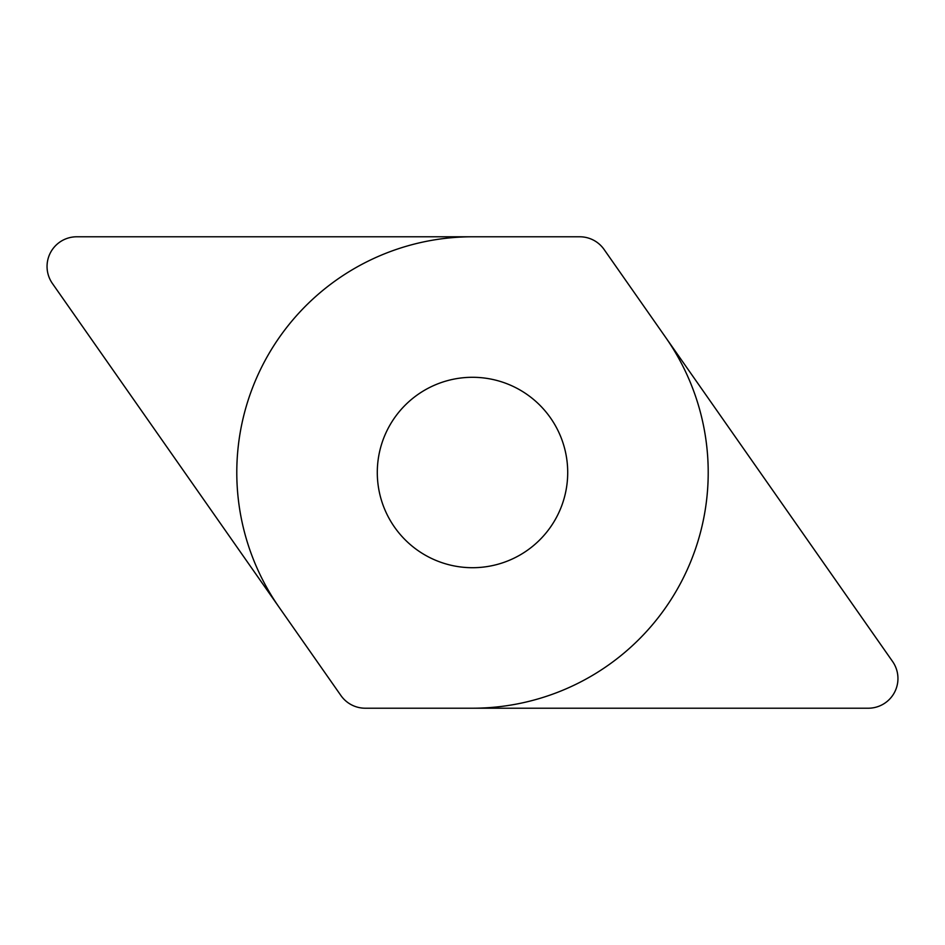 <?xml version="1.0" encoding="UTF-8"?>
<svg xmlns="http://www.w3.org/2000/svg" width="945" height="945" viewBox="0 0 945 945"><rect width="100%" height="100%" fill="white"/><g stroke="black" fill="none" stroke-linecap="round" stroke-linejoin="round"><path stroke-width="1.42" d="M52.424 283.512A29.697 29.697 0 0 1 76.746 236.782L579.746 236.782A29.697 29.697 0 0 1 604.068 249.445L892.576 661.488A29.697 29.697 0 0 1 868.254 708.218L365.254 708.218A29.697 29.697 0 0 1 340.932 695.555L52.424 283.512L340.932 695.555M377.291 472.5A95.209 95.209 0 0 0 472.5 567.709A95.209 95.209 0 0 0 567.709 472.5A95.209 95.209 0 0 0 472.5 377.291A95.209 95.209 0 0 0 377.291 472.5M665.587 337.306A235.718 235.718 0 0 1 472.5 708.218M279.413 607.694A235.718 235.718 0 0 1 472.5 236.782M76.746 236.782L579.746 236.782M604.068 249.445L892.576 661.488M868.254 708.218L365.254 708.218"/></g></svg>
